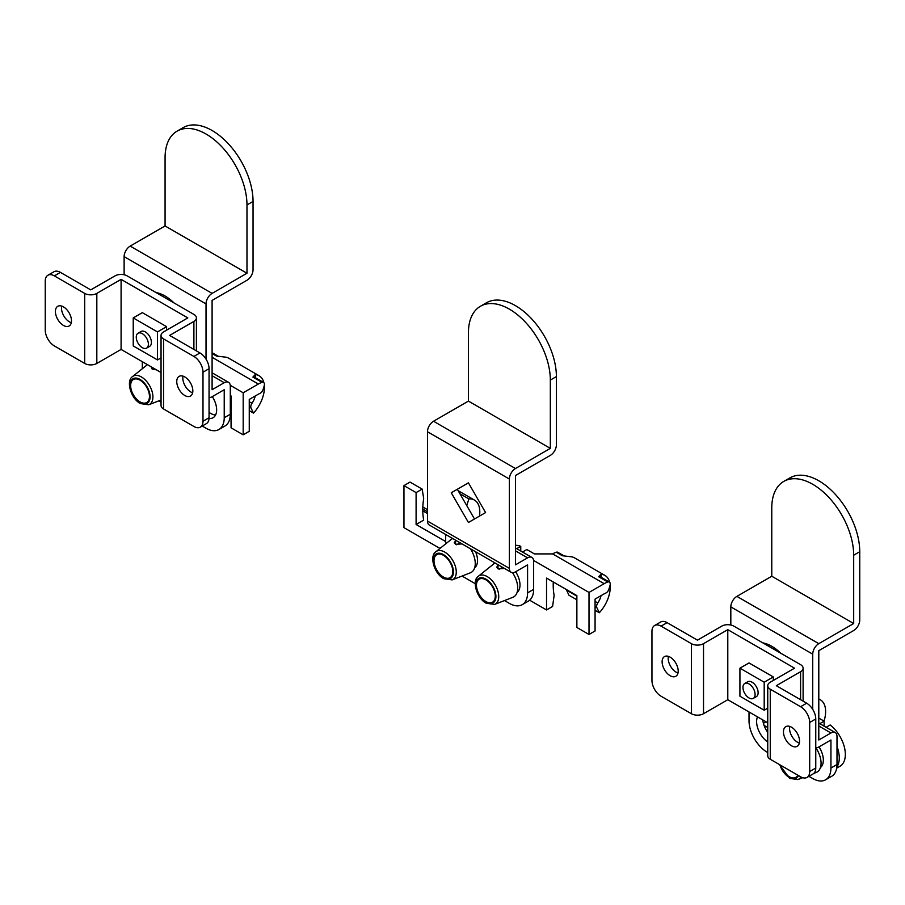 <?xml version="1.0" encoding="UTF-8"?>
<svg xmlns="http://www.w3.org/2000/svg" width="905" height="905" viewBox="0 0 905 905"><rect width="100%" height="100%" fill="white"/><g stroke="black" fill="none" stroke-linecap="round" stroke-linejoin="round"><path stroke-width="1.36" d="M762.802 642.867A38.61 22.297 60 0 1 771.773 646.294A38.61 22.297 60 0 1 780.755 653.218M475.577 551.745A17.161 9.91 60 0 1 477.523 560.478A17.161 9.91 60 0 1 474.627 567.888M515.646 571.745A17.161 9.91 60 0 1 519.99 584.992A17.161 9.91 60 0 1 517.094 592.413M462.127 576.01A25.736 14.865 -120 0 0 463.88 577.119L475.204 583.657M504.504 600.569L509.379 603.386A25.736 14.865 -120 0 0 522.253 604.664A25.736 14.865 -120 0 0 527.581 592.877L527.581 564.856L515.443 571.858A8.575 4.955 120 0 1 511.155 572.288A8.575 4.955 120 0 1 509.379 568.351L509.379 479.039L427.477 431.742A8.575 4.955 -60 0 1 433.54 421.244L468.428 401.096L550.331 448.382L550.331 380.077A57.92 33.44 -120 0 0 509.379 309.148A57.92 33.44 -120 0 0 480.419 306.275A57.92 33.44 -120 0 0 468.428 332.791L468.428 401.096M445.679 543.871L445.679 534.482M451.267 492.773L468.428 482.863L485.589 512.581L468.428 522.49L451.267 492.773L457.33 489.266L474.492 518.995M511.155 572.288L429.253 524.99A8.575 4.955 -60 0 1 427.477 521.065L427.477 431.742M433.54 421.244L515.443 468.53L550.331 448.382M480.419 306.275L486.483 302.779A57.92 33.44 60 0 1 515.443 305.641A57.92 33.44 60 0 1 556.394 376.582L556.394 444.887A8.575 4.955 120 0 1 550.331 455.385L515.443 475.532L515.443 564.856L527.581 557.842L515.443 550.84M515.443 547.944L531.869 557.423A8.575 4.955 120 0 1 533.645 561.349L533.645 589.37A25.736 14.865 60 0 1 528.316 601.158L522.253 604.664M515.443 468.53A8.575 4.955 120 0 0 509.379 479.039M531.869 557.423A8.575 4.955 120 0 0 527.581 557.842M259.814 393.471A4.287 2.477 120 0 0 260.289 393.234A4.287 2.477 120 0 0 263.084 389.501L264.181 385.892A4.287 2.477 120 0 0 263.536 382.408A4.287 2.477 120 0 0 261.998 382.34A25.736 14.865 120 0 0 258.355 384.025L243.185 392.781L243.185 434.819L249.26 431.312L249.26 399.433L258.355 394.184A13.304 7.681 -60 0 1 259.814 393.471M153.273 369.613L154.653 368.81M140.049 380.168A13.304 7.681 -120 0 0 133.397 379.512A13.304 7.681 -120 0 0 131.361 390.168A13.304 7.681 -120 0 0 140.049 401.888A13.304 7.681 -120 0 0 146.701 402.544A13.304 7.681 -120 0 0 148.737 391.888A13.304 7.681 -120 0 0 140.049 380.168M151.101 366.763L152.187 369.138L156.441 369.84M230.3 395.496L231.058 395.938L231.058 427.805L243.185 434.819M230.243 385.304L243.185 392.781M255.221 395.994A13.304 7.681 -60 0 1 251.963 403.313A4.287 2.477 120 0 0 251.036 408.019L253.491 413.099A25.736 14.865 120 0 0 264.317 385.349M230.3 399.705L231.058 400.146M249.26 410.655L253.491 413.099M263.536 382.408L254.429 377.159A4.287 2.477 120 0 0 252.891 377.091L255.244 374.568A8.575 4.955 -60 0 1 255.12 377.555M263.864 382.668A25.736 14.865 120 0 0 259.09 375.745A25.736 14.865 120 0 0 255.244 374.568M259.09 375.745L228.75 358.233A25.736 14.865 120 0 0 224.915 357.056L216.487 356.072A4.287 2.477 -60 0 1 218.026 356.14L218.501 356.31M443.405 577.028A13.304 7.681 -120 0 0 450.045 577.684A13.304 7.681 -120 0 0 452.093 567.028A13.304 7.681 -120 0 0 443.405 555.308A13.304 7.681 -120 0 0 436.753 554.652A13.304 7.681 -120 0 0 434.717 565.308A13.304 7.681 -120 0 0 443.405 577.028M455.973 540.421L454.276 542.604L455.532 544.278L462.036 543.928M435.882 551.733C429.106 555.964 434.242 573.94 443.846 578.736L452.138 579.901A16.324 9.423 60 0 0 455.577 567.118A16.324 9.423 60 0 0 444.728 552.073A16.324 9.423 60 0 0 435.882 551.733L451.131 539.493A19.31 11.143 60 0 1 452.738 538.554M445.679 541.563L416.096 524.481L416.096 492.603L403.958 485.6L410.033 482.105L422.16 489.107L416.096 492.603M439.988 548.441L403.958 527.638L403.958 485.6M416.096 524.481L423.687 520.104A68.644 39.628 -60 0 1 423.687 498.44L422.16 489.107M466.788 505.646L468.869 498.915L459.921 493.745M422.827 507.06A4.287 2.477 -60 0 1 423.212 507.219L427.477 509.673M468.869 498.915A25.736 14.865 -60 0 1 474.469 500.092A25.736 14.865 -60 0 1 479.458 516.122M470.464 548.792A19.31 11.143 60 0 1 470.362 572.808L452.138 579.901M456.629 544.753L460.045 542.774M749.023 683.942A8.575 4.955 60 0 1 754.634 691.51A8.575 4.955 60 0 1 753.322 698.377A8.575 4.955 60 0 1 749.023 697.959A8.575 4.955 60 0 1 743.424 690.402A8.575 4.955 60 0 1 744.736 683.524A8.575 4.955 60 0 1 749.023 683.942M605.637 593.126A4.287 2.477 120 0 0 606.112 592.899A4.287 2.477 120 0 0 608.907 589.155L610.004 585.546A4.287 2.477 120 0 0 609.359 582.073A4.287 2.477 120 0 0 607.821 582.006A25.736 14.865 120 0 0 604.178 583.68L589.008 592.436L589.008 634.473L595.071 630.966L595.071 599.087L604.178 593.838A13.304 7.681 -60 0 1 605.637 593.126M499.096 569.268L502.513 567.299M485.872 579.822A13.304 7.681 -120 0 0 479.22 579.166A13.304 7.681 -120 0 0 477.184 589.822A13.304 7.681 -120 0 0 485.872 601.542A13.304 7.681 -120 0 0 492.524 602.198A13.304 7.681 -120 0 0 494.56 591.542A13.304 7.681 -120 0 0 485.872 579.822M512.524 572.684A19.31 11.143 60 0 1 512.83 597.323L494.605 604.416L486.313 603.262C476.72 598.454 471.573 580.478 478.349 576.259A16.324 9.423 60 0 1 487.195 576.587A16.324 9.423 60 0 1 498.044 591.632A16.324 9.423 60 0 1 494.605 604.416M498.44 564.946L496.743 567.118L497.999 568.793L504.504 568.442M516.698 548.668L520.76 546.315A25.736 14.865 -120 0 0 515.443 545.296M609.687 582.334A25.736 14.865 120 0 0 604.913 575.399L574.573 557.887A25.736 14.865 120 0 0 570.738 556.711L562.31 555.738A4.287 2.477 -60 0 1 563.849 555.794L557.785 552.299A4.287 2.477 120 0 0 556.247 552.231A25.736 14.865 -60 0 0 552.604 553.905L534.403 553.905L526.823 549.527L522.513 552.016M529.651 600.207L546.541 609.947L552.604 606.452L554.12 595.354A68.644 39.628 -60 0 1 553.283 581.972M589.008 634.473L576.87 627.47L576.87 595.592L546.541 578.08L546.541 609.947M533.588 560.444L589.008 592.436M520.76 546.315L520.76 551.009M601.044 595.648A13.304 7.681 -60 0 1 597.786 602.968A4.287 2.477 120 0 0 596.859 607.674L599.314 612.753A25.736 14.865 120 0 0 610.14 585.003M576.87 596.135L566.53 590.162L568.985 595.241L576.87 599.8M595.071 610.309L599.314 612.753M609.359 582.073L600.253 576.813A4.287 2.477 120 0 0 598.714 576.745L601.067 574.234A8.575 4.955 -60 0 1 600.931 577.209M604.913 575.399A25.736 14.865 120 0 0 601.067 574.234M566.53 590.162A4.287 2.477 -60 0 1 566.326 589.494M478.349 576.259L493.598 564.019A19.31 11.143 60 0 1 495.205 563.068M71.291 322.734A11.369 6.561 60 0 1 69.515 321.931A11.369 6.561 60 0 1 61.676 306.082M63.452 306.874A11.369 6.561 60 0 1 70.873 316.886A11.369 6.561 60 0 1 69.131 326.004A11.369 6.561 60 0 1 63.452 325.438A11.369 6.561 60 0 1 56.02 315.415A11.369 6.561 60 0 1 57.762 306.309A11.369 6.561 60 0 1 63.452 306.874M192.629 392.781A11.369 6.561 60 0 1 190.865 391.989A11.369 6.561 60 0 1 183.014 376.129M184.79 376.933A11.369 6.561 60 0 1 192.222 386.944A11.369 6.561 60 0 1 190.48 396.062A11.369 6.561 60 0 1 184.79 395.496A11.369 6.561 60 0 1 177.369 385.473A11.369 6.561 60 0 1 179.111 376.367A11.369 6.561 60 0 1 184.79 376.933M146.61 348.108L149.642 346.355A8.575 4.955 -120 0 0 150.965 339.477A8.575 4.955 -120 0 0 145.354 331.92A8.575 4.955 -120 0 0 141.067 331.49L138.035 333.244A8.575 4.955 60 0 1 142.323 333.673A8.575 4.955 60 0 1 147.922 341.23A8.575 4.955 60 0 1 146.61 348.108A8.575 4.955 60 0 1 142.323 347.678A8.575 4.955 60 0 1 136.723 340.122A8.575 4.955 60 0 1 138.035 333.244M161.045 335.416L161.045 405.474A8.575 4.955 180 0 0 163.556 408.981L193.896 426.493A12.874 7.432 -120 0 0 200.333 427.126A12.874 7.432 -120 0 0 202.992 421.244L202.992 372.204A12.874 7.432 -120 0 0 193.896 356.434L163.556 338.923A8.575 4.955 180 0 1 161.045 335.416A8.575 4.955 180 0 1 163.556 331.92L187.821 317.904L121.089 279.374L96.824 293.39A8.575 4.955 180 0 1 84.685 293.39L54.345 275.878A12.874 7.432 -120 0 0 47.92 275.233A12.874 7.432 -120 0 0 45.25 281.127L45.25 330.167A12.874 7.432 -120 0 0 54.345 345.925L84.685 363.448L84.685 293.39M161.045 372.498L121.089 349.432L121.089 279.374M166.588 330.167L166.588 326.66L142.323 312.655L133.227 317.904L133.227 345.925L157.493 359.941L157.493 331.92L133.227 317.904M202.992 421.244L209.055 417.737L209.055 368.697L202.992 372.204M121.089 349.432L96.824 363.448A8.575 4.955 180 0 1 84.685 363.448M47.92 275.233L53.983 271.738A12.874 7.432 60 0 1 60.42 272.371L90.749 289.883L115.026 275.878A8.575 4.955 180 0 1 127.153 275.878L193.896 314.408A8.575 4.955 180 0 1 196.408 317.904A8.575 4.955 180 0 1 193.896 321.411L169.62 335.416L199.96 352.939A12.874 7.432 60 0 1 209.055 368.697M192.754 392.125L192.007 392.555M209.055 417.737A12.874 7.432 60 0 1 206.397 423.631L200.333 427.126M157.493 331.92L166.588 326.66M157.493 359.941L161.045 357.894M215.571 414.999A17.161 9.91 60 0 1 209.055 412.375M212.302 396.605A17.161 9.91 60 0 1 216.646 409.852A17.161 9.91 60 0 1 213.094 417.714A17.161 9.91 60 0 1 209.032 418.461M158.782 400.87A25.736 14.865 -120 0 0 160.524 401.978L161.045 402.273M202.211 426.04L206.023 428.246A25.736 14.865 -120 0 0 218.897 429.524A25.736 14.865 -120 0 0 224.225 417.737L224.225 389.716L212.098 396.718A8.575 4.955 120 0 1 209.055 397.533M142.323 368.742L142.323 361.695M206.023 359.115L206.023 303.899L124.121 256.613A8.575 4.955 -60 0 1 130.184 246.103L165.072 225.956L246.975 273.242L246.975 204.937A57.92 33.44 -120 0 0 206.023 134.008A57.92 33.44 -120 0 0 177.075 131.146A57.92 33.44 -120 0 0 165.072 157.651L165.072 225.956M124.121 274.747L124.121 256.613M130.184 246.103L212.098 293.39L246.975 273.242M177.075 131.146L183.138 127.639A57.92 33.44 60 0 1 212.098 130.501A57.92 33.44 60 0 1 253.049 201.442L253.049 269.747A8.575 4.955 120 0 1 246.975 280.256L212.098 300.392L212.098 389.716L224.225 382.713L212.098 375.699M212.098 372.803L228.513 382.283A8.575 4.955 120 0 1 230.3 386.209L230.3 414.23A25.736 14.865 60 0 1 224.96 426.017L218.897 429.524M228.513 382.283A8.575 4.955 120 0 0 224.225 382.713M212.098 293.39A8.575 4.955 120 0 0 206.023 303.899M780.619 765.234A13.304 7.681 -120 0 0 789.217 776.682A13.304 7.681 -120 0 0 795.868 777.338A13.304 7.681 -120 0 0 797.825 775.166M836.695 768.141L840.01 766.23A25.736 14.865 -120 0 0 845.338 754.442A25.736 14.865 -120 0 0 830.168 724.962L826.118 727.303M836.865 767.01A25.736 14.865 -120 0 0 839.274 757.949A25.736 14.865 -120 0 0 837.001 746.455M767.745 727.507L764.058 725.369M824.104 726.138L824.104 721.161L818.799 718.095M763.401 723.287L766.015 721.783M824.104 721.161L819.794 723.649M818.799 699.067A25.736 14.865 -60 0 1 820.292 699.746A25.736 14.865 -60 0 1 824.014 721.104M815.869 747.813A19.31 11.143 60 0 1 816.186 772.463L813.821 773.379M767.745 732.417A17.161 9.91 60 0 1 762.768 719.905M767.745 741.998A17.161 9.91 60 0 1 756.614 721.602A17.161 9.91 60 0 1 757.496 716.862M819.002 746.874A17.161 9.91 60 0 1 823.346 760.132A17.161 9.91 60 0 1 820.45 767.553M749.023 711.975L749.023 720.731A25.736 14.865 -120 0 0 767.225 752.247L767.745 752.553M808.912 776.32L812.735 778.526A25.736 14.865 -120 0 0 825.598 779.793A25.736 14.865 -120 0 0 830.937 768.017L830.937 739.996L818.799 746.998A8.575 4.955 120 0 1 815.767 747.813M812.735 709.396L812.735 654.168L730.821 606.882A8.575 4.955 -60 0 1 736.896 596.372L771.773 576.236L853.687 623.522L853.687 555.218A57.92 33.44 -120 0 0 812.735 484.288A57.92 33.44 -120 0 0 783.775 481.415A57.92 33.44 -120 0 0 771.773 507.931L771.773 576.236M730.821 625.016L730.821 606.882M736.896 596.372L818.799 643.659L853.687 623.522M783.775 481.415L789.839 477.919A57.92 33.44 60 0 1 818.799 480.781A57.92 33.44 60 0 1 859.75 551.711L859.75 620.016A8.575 4.955 120 0 1 853.687 630.525L818.799 650.672L818.799 739.996L830.937 732.982L818.799 725.98M818.799 723.084L835.225 732.564A8.575 4.955 120 0 1 837.001 736.489L837.001 764.51A25.736 14.865 60 0 1 831.672 776.298L825.598 779.793M835.225 732.564A8.575 4.955 120 0 0 830.937 732.982M818.799 643.659A8.575 4.955 120 0 0 812.735 654.168M156.101 292.587A38.61 22.297 60 0 1 165.072 296.014A38.61 22.297 60 0 1 174.043 302.949M677.992 673.003A11.369 6.561 60 0 1 676.227 672.211A11.369 6.561 60 0 1 668.376 656.351M670.153 657.154A11.369 6.561 60 0 1 677.585 667.166A11.369 6.561 60 0 1 675.843 676.284A11.369 6.561 60 0 1 670.153 675.718A11.369 6.561 60 0 1 662.732 665.695A11.369 6.561 60 0 1 664.474 656.589A11.369 6.561 60 0 1 670.153 657.154M799.341 743.062A11.369 6.561 60 0 1 797.565 742.27A11.369 6.561 60 0 1 789.726 726.41M791.49 727.201A11.369 6.561 60 0 1 798.923 737.224A11.369 6.561 60 0 1 797.181 746.331A11.369 6.561 60 0 1 791.49 745.765A11.369 6.561 60 0 1 784.069 735.754A11.369 6.561 60 0 1 785.812 726.647A11.369 6.561 60 0 1 791.49 727.201M753.322 698.377L756.354 696.635A8.575 4.955 -120 0 0 757.666 689.757A8.575 4.955 -120 0 0 752.055 682.2A8.575 4.955 -120 0 0 747.768 681.77L744.736 683.524M767.745 685.696L767.745 755.754A8.575 4.955 180 0 0 770.257 759.261L800.597 776.773A12.874 7.432 -120 0 0 807.034 777.406A12.874 7.432 -120 0 0 809.692 771.513L809.692 722.473A12.874 7.432 -120 0 0 800.597 706.715L770.257 689.203A8.575 4.955 180 0 1 767.745 685.696A8.575 4.955 180 0 1 770.257 682.2L794.533 668.184L727.79 629.654L703.524 643.659A8.575 4.955 180 0 1 691.386 643.659L661.057 626.147A12.874 7.432 -120 0 0 654.62 625.513A12.874 7.432 -120 0 0 651.951 631.407L651.951 680.447A12.874 7.432 -120 0 0 661.057 696.205L691.386 713.717L691.386 643.659M767.745 722.778L727.79 699.712L727.79 629.654M773.3 680.447L773.3 676.94L749.023 662.935L739.928 668.184L739.928 696.205L764.193 710.221L764.193 682.2L739.928 668.184M809.692 771.513L815.767 768.017L815.767 718.977L809.692 722.473M727.79 699.712L703.524 713.717A8.575 4.955 180 0 1 691.386 713.717M654.62 625.513L660.684 622.007A12.874 7.432 60 0 1 667.121 622.651L697.461 640.163L721.726 626.147A8.575 4.955 180 0 1 733.865 626.147L800.597 664.677A8.575 4.955 180 0 1 803.108 668.184A8.575 4.955 180 0 1 800.597 671.691L776.332 685.696L806.66 703.208A12.874 7.432 60 0 1 815.767 718.977M799.454 742.405L798.708 742.835M815.767 768.017A12.874 7.432 60 0 1 813.097 773.911L807.034 777.406M764.193 682.2L773.3 676.94M764.193 710.221L767.745 708.163M427.477 521.065L509.379 568.351M527.581 592.877L533.645 589.37M556.394 376.582L550.331 380.077M141.372 376.933A16.324 9.423 60 0 1 152.221 391.978A16.324 9.423 60 0 1 148.782 404.761L140.49 403.596C130.897 398.8 125.75 380.824 132.526 376.593A16.324 9.423 60 0 1 141.372 376.933M140.049 402.623A14.197 8.19 -120 0 0 150.083 396.82A14.197 8.19 -120 0 0 140.049 379.444A14.197 8.19 -120 0 0 130.015 385.236A14.197 8.19 -120 0 0 140.049 402.623M212.098 357.317L258.355 384.025M249.26 401.741L251.963 403.313M251.036 408.019L249.26 406.99M231.058 396.481L230.3 396.039M252.891 377.091L261.998 382.34M212.098 353.538L216.487 356.072M152.187 367.385L152.187 369.138M427.477 511.71L422.771 509.006M443.405 554.573A14.197 8.19 -120 0 0 433.359 560.376A14.197 8.19 -120 0 0 443.405 577.752A14.197 8.19 -120 0 0 453.439 571.96A14.197 8.19 -120 0 0 443.405 554.573M455.532 544.278L455.532 540.738M427.477 513.542L422.782 510.827M485.872 602.278A14.197 8.19 -120 0 0 495.906 596.486A14.197 8.19 -120 0 0 485.872 579.098A14.197 8.19 -120 0 0 475.826 584.89A14.197 8.19 -120 0 0 485.872 602.278M552.604 553.905L604.178 583.68M595.071 601.406L597.786 602.968M596.859 607.674L595.071 606.644M598.714 576.745L607.821 582.006M556.247 552.231L562.31 555.738M497.999 565.263L497.999 568.793M163.556 408.981L163.556 338.923M96.824 363.448L96.824 293.39M193.896 349.432L193.896 321.411M193.896 356.434L199.96 352.939M60.42 272.371L54.345 275.878M253.049 201.442L246.975 204.937M224.225 417.737L230.3 414.23M779.929 764.838A14.197 8.19 -120 0 0 789.217 777.418A14.197 8.19 -120 0 0 798.515 775.574M800.891 776.942A16.324 9.423 60 0 1 797.961 779.556L802.712 777.7M859.75 551.711L853.687 555.218M830.937 768.017L837.001 764.51M770.257 759.261L770.257 689.203M703.524 713.717L703.524 643.659M800.597 699.712L800.597 671.691M800.597 706.715L806.66 703.208M667.121 622.651L661.057 626.147M148.782 404.761L161.045 399.987M212.098 352.712L218.026 356.14M132.526 376.593L147.424 364.636M474.469 500.092L458.134 490.657M474.978 566.507L476.426 565.682M517.445 591.033L518.893 590.196M196.408 350.88L196.408 317.904M779.375 764.521L789.669 778.402L797.961 779.556M820.292 699.746L818.799 698.886M820.801 766.173L822.238 765.336M803.108 701.16L803.108 668.184"/></g></svg>
